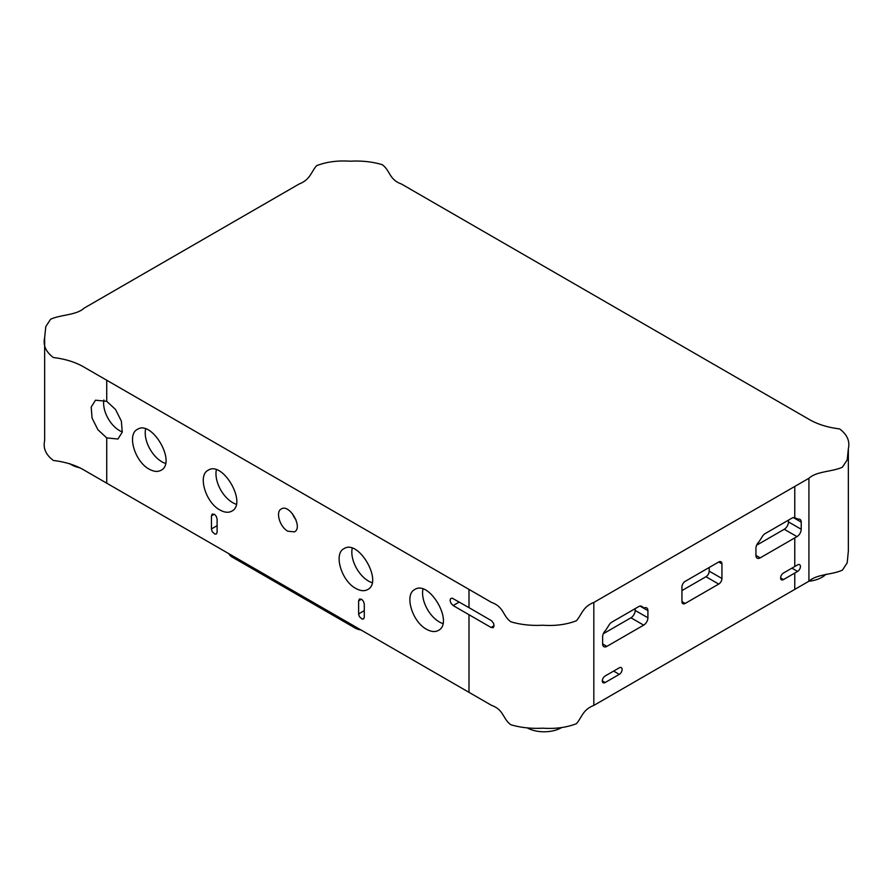 <?xml version="1.0" encoding="UTF-8"?>
<svg xmlns="http://www.w3.org/2000/svg" width="893" height="893" viewBox="0 0 893 893"><rect width="100%" height="100%" fill="white"/><g stroke="black" fill="none" stroke-linecap="round" stroke-linejoin="round"><path stroke-width="1.34" d="M44.65 337.666C42.92 345.256 45.833 351.875 53.39 357.535C65.39 358.986 75.626 362.19 84.076 367.157L491.63 602.462C504.032 606.894 502.681 615.98 510.863 621.807C520.719 624.709 531.346 625.848 542.732 625.223C555.267 626.093 566.486 624.598 576.409 620.758C581.868 614.54 582.716 606.771 593.823 602.462L808.924 478.28C816.593 471.113 832.332 471.895 842.434 467.173L847.211 459.839L848.35 448.777C850.08 441.187 847.167 434.567 839.61 428.908C827.61 427.457 817.374 424.253 808.924 419.275L401.37 183.98C388.968 179.549 390.319 170.463 382.137 164.636C372.281 161.733 361.654 160.595 350.268 161.209C337.733 160.349 326.514 161.834 316.591 165.685C311.132 171.903 310.284 179.672 299.177 183.98L84.076 308.163C76.407 315.329 60.668 314.548 50.566 319.27L45.789 326.604L44.65 337.666L44.65 440.606C42.92 448.197 45.833 454.816 53.39 460.475C65.39 461.927 75.626 465.13 84.076 470.109L491.63 705.403C504.032 709.835 502.681 718.921 510.863 724.748C520.719 727.65 531.346 728.788 542.732 728.175C555.267 729.034 566.486 727.549 576.409 723.698C581.868 717.481 582.716 709.712 593.823 705.403L808.924 581.22C816.593 574.065 832.332 574.846 842.434 570.114L847.211 562.791L848.35 551.026M106.725 401.314L95.518 400.198L91.186 407.074L92.079 418.125L97.917 429.745L106.725 437.916L117.932 439.021L122.252 432.156L121.37 421.105L115.532 409.485L106.725 401.314L106.725 380.239M287.859 531.223L294.456 531.871C303.386 527.663 289.377 503.373 281.262 508.988C275.301 511.722 279.833 527.071 287.859 531.223M364.277 604.092L364.277 617.163L363.652 618.849L362.067 619.083L359.433 616.672L358.629 614.25L358.618 600.833L359.444 598.991L361.777 599.404L363.451 601.324L364.277 604.092M219.935 509.992C205.624 502.558 197.498 475.232 208.114 470.265C222.647 460.23 247.651 503.563 231.745 511.153C228.474 512.939 224.534 512.549 219.935 509.992M149.176 469.138C134.865 461.703 126.739 434.389 137.366 429.41C151.888 419.386 176.892 462.708 160.997 470.31C157.715 472.084 153.786 471.694 149.176 469.138M217.099 519.123L217.099 532.195L216.486 533.88L214.889 534.114L212.255 531.703L211.462 529.281L211.44 515.864L212.266 514.022L214.599 514.435L216.285 516.355L217.099 519.123M426.541 629.275C412.22 621.841 404.105 594.526 414.72 589.547C429.254 579.512 454.258 622.845 438.351 630.436C435.081 632.222 431.14 631.831 426.541 629.275M355.782 588.431C341.472 580.986 333.346 553.671 343.972 548.693C358.495 538.669 383.499 581.99 367.603 589.592C364.322 591.367 360.392 590.976 355.782 588.431M468.992 607.653L452.159 598.131L450.585 598.645L450.105 600.609L450.932 603.177L453.153 605.566L491.05 627.455L493.204 627.667L494.097 625.859L493.539 623.325L491.63 620.791L468.992 607.653L468.992 589.391M608.758 625.48L605.599 630.402A6.005 3.472 120 0 0 602.63 636.798L602.63 643.931A6.005 3.472 120 0 0 603.88 646.677A6.005 3.472 120 0 0 606.883 646.376L643.674 625.133A6.005 3.472 120 0 0 647.916 617.789L647.916 610.645A6.005 3.472 120 0 0 646.677 607.899A6.005 3.472 120 0 0 644.947 607.686L643.976 607.899L641.788 606.403A6.005 3.472 120 0 0 641.665 606.325A6.005 3.472 120 0 0 638.662 606.626L611.895 622.086A6.005 3.472 120 0 0 608.758 625.48M794.77 517.717A6.005 3.472 120 0 0 791.968 518.119L765.201 533.567A6.005 3.472 120 0 0 762.064 536.972L758.905 541.895A6.005 3.472 120 0 0 755.936 548.28L755.936 555.424A6.005 3.472 120 0 0 757.186 558.17A6.005 3.472 120 0 0 760.189 557.868L796.98 536.626A6.005 3.472 120 0 0 801.222 529.27L801.222 522.137A6.005 3.472 120 0 0 799.983 519.391A6.005 3.472 120 0 0 798.253 519.179L795.094 517.895A6.005 3.472 120 0 0 794.971 517.817A6.005 3.472 120 0 0 794.77 517.717L794.77 486.451M794.77 566.508L783.451 573.049A4.007 2.311 120 0 0 780.828 576.577A4.007 2.311 120 0 0 781.442 579.78A4.007 2.311 120 0 0 783.451 579.59L797.594 571.42A4.007 2.311 120 0 0 800.217 567.892A4.007 2.311 120 0 0 799.603 564.677A4.007 2.311 120 0 0 797.594 564.878L794.77 566.508L794.77 537.91M721.935 578.497L721.935 563.863A4.554 2.634 120 0 0 720.986 561.775A4.554 2.634 120 0 0 718.709 561.998L685.165 581.365A4.554 2.634 120 0 0 681.939 586.947L681.939 601.592A4.554 2.634 120 0 0 682.888 603.668A4.554 2.634 120 0 0 685.165 603.445L718.709 584.078A4.554 2.634 120 0 0 721.935 578.497L709.198 571.14L709.198 567.49M619.295 674.36A4.007 2.311 120 0 0 621.908 670.833A4.007 2.311 120 0 0 621.294 667.629A4.007 2.311 120 0 0 619.295 667.819L605.141 675.99A4.007 2.311 120 0 0 602.529 679.517A4.007 2.311 120 0 0 603.143 682.732A4.007 2.311 120 0 0 605.141 682.531L619.295 674.36L613.636 671.09M848.35 448.777L848.35 551.316M360.973 629.967A12.011 6.932 180 0 1 355.247 628.125L232.091 557.02A12.011 6.932 180 0 1 228.898 553.716M69.498 463.545A24.613 14.21 0 0 0 71.072 464.55A24.613 14.21 0 0 0 80.136 467.865M826.003 574.188A24.613 14.21 180 0 1 821.928 577.291A24.613 14.21 180 0 1 808.902 581.231M561.708 727.527A24.613 14.21 180 0 1 561.552 727.628A24.613 14.21 180 0 1 527.015 727.784M797.282 519.38L794.089 517.549M756.628 545.221L784.244 529.27A6.005 3.472 120 0 0 788.486 521.925L788.486 520.128M681.939 590.597L705.972 576.722A4.554 2.634 120 0 0 709.198 571.14M643.976 607.899L640.783 606.057M603.322 633.729L630.938 617.789A6.005 3.472 120 0 0 635.18 610.432L635.18 608.635M292.48 513.721A13.205 7.624 -120 0 0 295.974 519.793M236.232 504.255A23.62 13.629 60 0 1 232.671 502.636A23.62 13.629 60 0 1 216.352 469.818M165.484 463.4A23.62 13.629 60 0 1 161.912 461.793A23.62 13.629 60 0 1 145.604 428.975M442.839 623.537A23.62 13.629 60 0 1 439.278 621.919A23.62 13.629 60 0 1 422.958 589.101M372.091 582.683A23.62 13.629 60 0 1 368.519 581.075A23.62 13.629 60 0 1 352.21 548.257M103.867 399.975A22.414 12.937 -120 0 0 119.461 430.56A22.414 12.937 -120 0 0 122.308 431.911M106.725 437.916L106.725 483.18M468.992 614.719L468.992 692.332M794.77 573.049L794.77 589.391M593.823 602.462L593.823 705.403M808.924 478.28L808.924 581.22M355.247 628.125L355.247 626.663M232.091 557.02L232.091 555.558M760.189 557.868L755.936 555.424M801.222 522.137L793.341 517.583M801.222 529.27L788.486 521.925M796.98 536.626L784.244 529.27M783.451 579.59L780.616 577.95M797.594 571.42L791.935 568.149M721.935 563.863L718.709 561.998M718.709 584.078L705.972 576.722M685.165 603.445L681.939 601.592M647.916 610.645L640.035 606.101M647.916 617.789L635.18 610.432M643.674 625.133L630.938 617.789M606.883 646.376L602.63 643.931M605.141 682.531L602.317 680.89M453.153 605.566L459.27 602.038M491.05 627.455L494.097 625.692M358.618 613.904L364.277 610.633M358.618 600.833L361.442 599.192M211.44 528.935L217.099 525.664M211.44 515.864L214.275 514.223"/></g></svg>
